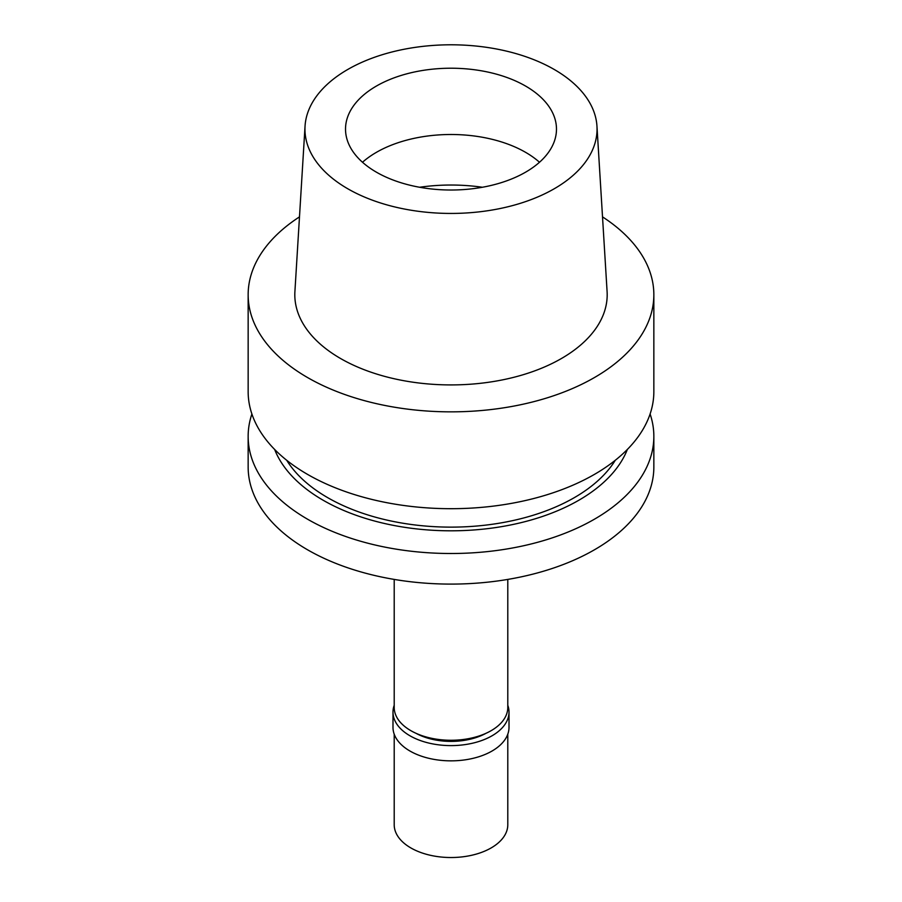 <?xml version="1.0" encoding="UTF-8"?>
<svg xmlns="http://www.w3.org/2000/svg" width="902" height="902" viewBox="0 0 902 902"><rect width="100%" height="100%" fill="white"/><g stroke="black" fill="none" stroke-linecap="round" stroke-linejoin="round"><path stroke-width="1.35" d="M554.268 188.744A146.045 84.326 180 0 1 392.731 206.434A146.045 84.326 180 0 1 305.045 126.133A146.045 84.326 180 0 1 347.732 69.488A146.045 84.326 180 0 1 504.5 50.659A146.045 84.326 180 0 1 596.955 126.133A146.045 84.326 180 0 1 554.268 188.744M525.584 172.181A105.478 60.896 0 0 0 556.478 129.121A105.478 60.896 0 0 0 491.364 72.859A105.478 60.896 0 0 0 376.416 86.051A105.478 60.896 0 0 0 345.522 129.121A105.478 60.896 0 0 0 410.635 185.384A105.478 60.896 0 0 0 525.584 172.181M305.045 126.133L294.909 291.549A156.193 90.177 0 0 0 388.683 377.431A156.193 90.177 0 0 0 561.439 358.511A156.193 90.177 0 0 0 607.091 291.549L596.955 126.133M602.513 216.875A202.849 117.113 180 0 1 653.849 294.74A202.849 117.113 180 0 1 594.429 377.555A202.849 117.113 180 0 1 373.372 402.935A202.849 117.113 180 0 1 248.151 294.74A202.849 117.113 180 0 1 299.487 216.875M248.151 294.74L248.151 391.592A202.849 117.113 0 0 0 373.372 499.787A202.849 117.113 0 0 0 594.429 474.396A202.849 117.113 0 0 0 653.849 391.592L653.849 294.74M286.712 460.279A174.447 100.72 0 0 0 574.348 497.633A174.447 100.72 0 0 0 615.288 460.279M627.364 449.444A180.817 104.395 180 0 1 578.858 500.227A180.817 104.395 180 0 1 400.77 526.7A180.817 104.395 180 0 1 274.636 449.444M650.105 413.995A202.849 117.113 180 0 1 653.849 436.399A202.849 117.113 180 0 1 594.429 519.202A202.849 117.113 180 0 1 373.372 544.594A202.849 117.113 180 0 1 248.151 436.399A202.849 117.113 180 0 1 251.895 413.995M248.151 436.399L248.151 466.988A202.849 117.113 0 0 0 373.372 575.183A202.849 117.113 0 0 0 594.429 549.803A202.849 117.113 0 0 0 653.849 466.988L653.849 436.399M394.208 579.422L394.208 707.472A56.792 32.788 0 0 0 429.262 737.768A56.792 32.788 0 0 0 491.162 730.665A56.792 32.788 0 0 0 507.792 707.472L507.792 579.422M362.503 162.259A105.478 60.896 180 0 1 376.416 152.337A105.478 60.896 180 0 1 539.497 162.259M416.014 733.303A50.715 29.281 0 0 0 485.986 733.303M507.792 705.285A58.01 33.498 180 0 1 509.01 712.118A58.01 33.498 180 0 1 492.018 735.795A58.01 33.498 180 0 1 428.8 743.056A58.01 33.498 180 0 1 392.99 712.118A58.01 33.498 180 0 1 394.208 705.285M392.99 712.118L392.99 727.35A58.01 33.498 0 0 0 428.8 758.3A58.01 33.498 0 0 0 492.018 751.039A58.01 33.498 0 0 0 509.01 727.35L509.01 712.118M394.208 734.172L394.208 824.744A56.792 32.788 0 0 0 429.262 855.028A56.792 32.788 0 0 0 491.162 847.925A56.792 32.788 0 0 0 507.792 824.744L507.792 734.172M419.622 187.255A129.82 74.956 180 0 1 482.378 187.255"/></g></svg>
